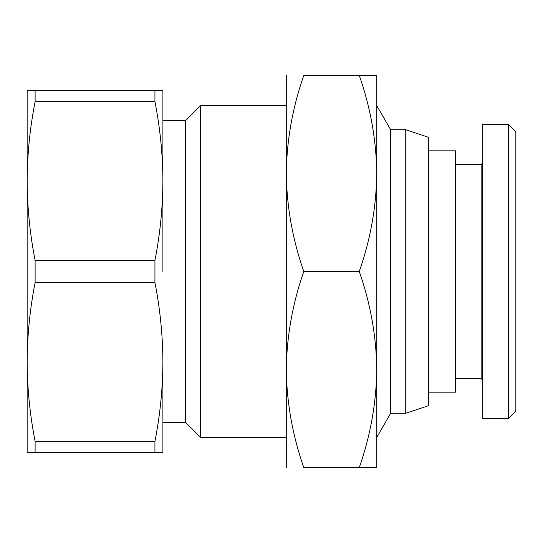 <?xml version="1.0" encoding="UTF-8"?>
<svg xmlns="http://www.w3.org/2000/svg" width="543" height="543" viewBox="0 0 543 543"><rect width="100%" height="100%" fill="white"/><g stroke="black" fill="none" stroke-linecap="round" stroke-linejoin="round"><path stroke-width="0.81" d="M508.309 124.435L515.85 131.976L515.85 411.024L508.309 418.565L482.666 418.565L482.666 124.435L508.309 124.435L508.309 418.565M482.666 162.9L481.159 164.407L481.159 378.593L482.666 380.1M481.159 164.407L455.516 164.407M481.159 378.593L455.516 378.593M428.366 150.832L455.516 150.832L455.516 392.168L428.366 392.168M405.743 413.284L405.743 129.716L428.366 137.257L428.366 405.743L405.743 413.284L390.661 413.284L376.781 437.319M405.743 129.716L390.661 129.716L390.661 413.284M286.283 105.586L200.611 105.586L200.611 437.414L286.283 437.414M200.611 105.586L185.523 120.668L185.523 422.332L200.611 437.414M162.9 271.5L162.9 90.498L154.938 90.498L154.938 101.65C160.104 127.91 162.757 154.361 162.9 181.002C162.757 207.636 160.104 234.087 154.938 260.355L154.938 282.645C160.104 308.913 162.757 335.364 162.9 361.998C162.757 388.639 160.104 415.09 154.938 441.35L154.938 452.502L162.9 452.502L162.9 361.998M154.938 101.65L35.112 101.65C29.946 127.91 27.293 154.361 27.15 181.002L27.15 361.998C27.293 388.639 29.946 415.09 35.112 441.35L154.938 441.35M154.938 90.498L27.15 90.498L27.15 181.002C27.293 207.636 29.946 234.087 35.112 260.355L35.112 282.645C29.946 308.913 27.293 335.364 27.15 361.998L27.15 452.502L35.112 452.502L35.112 441.35M515.85 350.805L515.85 352.285M286.283 75.416L286.283 173.461C286.752 140.06 292.589 107.378 303.795 75.416L359.269 75.416C370.475 107.378 376.313 140.06 376.781 173.461C376.313 206.856 370.475 239.538 359.269 271.5C370.475 303.462 376.313 336.144 376.781 369.539C376.313 402.94 370.475 435.622 359.269 467.584L376.781 467.584L376.781 75.416L359.269 75.416L376.781 75.416M376.781 467.584L303.795 467.584C292.589 435.622 286.752 402.94 286.283 369.539L286.283 467.584M359.269 271.5L303.795 271.5C292.589 303.462 286.752 336.144 286.283 369.539L286.283 173.461C286.752 206.856 292.589 239.538 303.795 271.5M35.112 260.355L154.938 260.355M154.938 282.645L35.112 282.645M154.938 452.502L35.112 452.502M35.112 90.498L35.112 101.65M185.523 422.332L162.9 422.332M390.661 129.716L376.781 105.681M185.523 120.668L162.9 120.668"/></g></svg>
